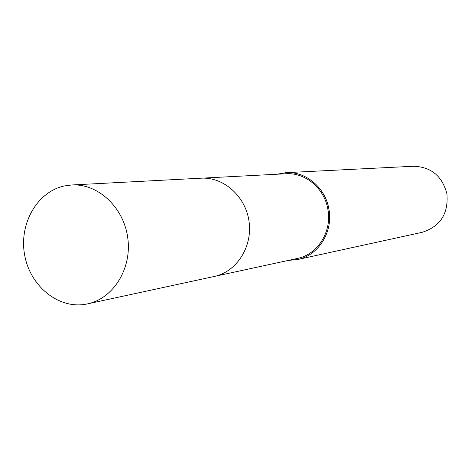 <?xml version="1.0" encoding="UTF-8"?>
<svg xmlns="http://www.w3.org/2000/svg" width="471" height="471" viewBox="0 0 471 471"><rect width="100%" height="100%" fill="white"/><g stroke="black" fill="none" stroke-linecap="round" stroke-linejoin="round"><path stroke-width="0.71" d="M215.294 276.23L297.325 258.473C317.731 254.564 332.308 231.29 327.828 209.077C324.372 188.294 305.285 172.368 286.015 173.758L202.2 178.144M288.47 260.392L297.648 259.533L422.175 232.315C440.414 226.445 448.651 213.563 446.897 193.675C442.151 175.93 430.971 166.793 413.355 166.257L286.05 172.657L276.972 174.235M297.648 259.533C318.537 255.482 333.444 231.638 328.852 208.883C325.314 187.593 305.785 171.273 286.05 172.657M64.551 185.915C37.18 191.603 18.893 223.772 24.61 254.787C29.926 285.873 58.116 309.164 85.681 304.237L87.518 303.877C113.358 298.543 132.015 268.576 127.776 237.996C123.844 207.37 97.98 183.349 71.645 184.979L64.551 185.915M87.518 303.877L214.293 276.459C236.519 271.849 252.586 246.998 249.088 221.8C245.85 196.572 223.837 176.808 201.176 178.185L71.645 184.979"/></g></svg>
